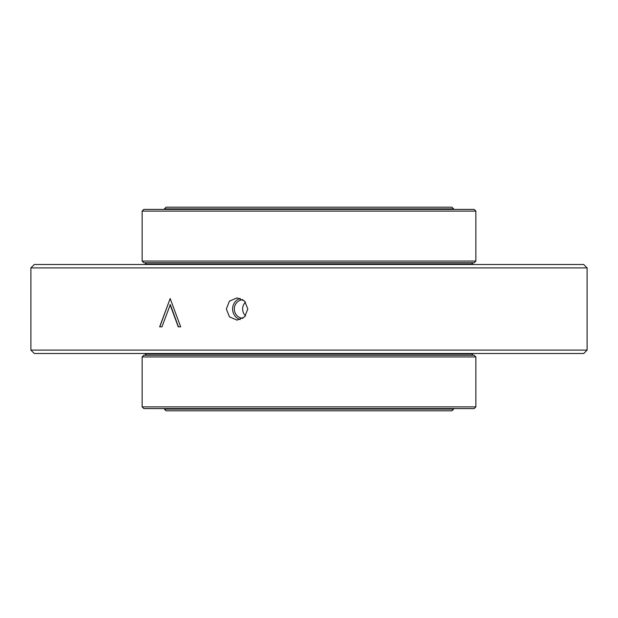 <?xml version="1.0" encoding="UTF-8"?>
<svg xmlns="http://www.w3.org/2000/svg" width="618" height="618" viewBox="0 0 618 618"><rect width="100%" height="100%" fill="white"/><g stroke="black" fill="none" stroke-linecap="round" stroke-linejoin="round"><path stroke-width="0.93" d="M242.889 299.668A9.347 9.023 -90 0 0 234.315 309A9.347 9.023 -90 0 0 242.889 318.332M245.516 302.14A9.347 9.023 -90 0 0 245.516 315.86M247.826 309L244.643 316.872L237.026 320.124L229.456 316.864L226.335 309L229.448 301.136L237.026 297.876L244.643 301.128L247.826 309M240.186 298.37A11.124 10.745 -90 0 0 240.186 319.63M587.1 267.895L30.9 267.895L34.291 264.504L583.709 264.504L587.1 267.895L587.1 350.105L583.709 353.496L34.291 353.496L30.9 350.105L587.1 350.105M30.9 267.895L30.9 350.105M170.035 304.589L178.27 326.852L180.68 326.852L178.471 326.852L170.313 304.589L161.955 326.852L159.807 326.852L170.159 298.602L159.653 326.852L161.955 326.852M180.68 326.852L170.189 298.602M145.122 264.087L146.396 262.812L471.604 262.812L472.878 264.087L145.122 264.087L145.122 264.504M472.878 353.913L471.604 355.188L146.396 355.188L145.122 353.913L472.878 353.913L472.878 353.496M142.14 211.109L143.832 209.409L474.168 209.409L475.86 211.109L142.14 211.109L142.14 261.066L475.86 261.066L474.168 262.766L143.832 262.766L142.14 261.066M166.08 207.184L451.92 207.184L453.612 208.884L164.388 208.884L166.08 207.184M453.612 209.409L453.612 208.884M164.388 209.409L164.388 208.884M475.86 211.109L475.86 261.066M142.14 406.891L475.86 406.891L474.168 408.591L143.832 408.591L142.14 406.891L142.14 356.934L143.832 355.234L474.168 355.234L475.86 356.934L142.14 356.934M166.08 410.815L164.388 409.116L453.612 409.116L451.92 410.815L166.08 410.815M453.612 408.591L453.612 409.116M164.388 408.591L164.388 409.116M475.86 406.891L475.86 356.934M472.878 264.087L472.878 264.504M145.122 353.496L145.122 353.913"/></g></svg>
